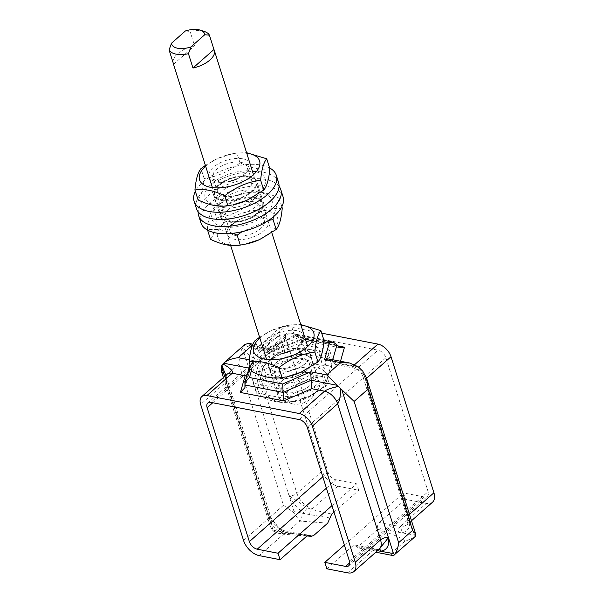 <?xml version="1.0" encoding="UTF-8"?>
<svg xmlns="http://www.w3.org/2000/svg" width="603" height="603" viewBox="0 0 603 603"><rect width="100%" height="100%" fill="white"/><g stroke="black" fill="none" stroke-linecap="round" stroke-linejoin="round"><path stroke-width="0.45" stroke-dasharray="3.02 2.26" d="M361.762 370.008L362.893 376.528C363.73 379.053 364.664 379.898 365.704 379.061A12.927 7.553 -131.4 0 0 352.634 366.436C351.813 367.182 352.031 367.694 353.29 367.951L359.456 367.777M354.7 364.611L352.634 366.436L339.745 363.926L335.487 364.491L353.29 367.951C358.099 369.096 361.303 371.961 362.9 376.543L407.409 517.728A5.819 2.857 -17.5 0 0 409.422 519.1C410.59 526.811 408.208 531.333 402.284 532.668A4.311 3.226 -95.9 0 1 402.932 526.781L406.814 524.927L407.869 521.361L409.422 519.1L362.795 371.229M321.693 333.158L285.641 326.14A12.927 7.553 -131.4 0 0 280.47 327.188A12.927 7.553 -131.4 0 0 279.347 334.997L254.036 357.323C251.813 358.333 248.112 354.85 242.919 346.876L244.027 345.315L254.421 348.707C257.458 349.28 259.426 349.205 260.33 348.466A12.927 7.553 -131.4 0 0 255.159 349.514A12.927 7.553 -131.4 0 0 255.129 349.544A12.927 7.553 -131.4 0 0 254.036 357.323L296.932 493.39L322.243 471.064A15.512 9.06 -131.4 0 0 337.929 486.214L358.747 490.262L356.712 483.817L335.894 479.769A7.756 4.53 48.6 0 1 328.055 472.194L285.83 338.275A7.756 4.53 48.6 0 1 286.508 333.587A7.756 4.53 48.6 0 1 289.606 332.962L378.043 350.17A7.756 4.53 48.6 0 1 385.882 357.752L428.107 491.664A7.756 4.53 48.6 0 1 427.429 496.352A7.756 4.53 48.6 0 1 424.331 496.978L403.513 492.93L405.548 499.374L426.359 503.422A15.512 9.06 -131.4 0 0 432.562 502.171M273.219 350.976L272.202 352.167L270.672 349.755L298.711 337.559L300.241 339.971L301.259 338.78L273.219 350.976L260.33 348.466L285.641 326.14M244.027 345.315L244.622 344.69L270.672 349.755L269.134 347.343L252.966 344.2M293.473 512.399L294.06 511.6L301.568 513.063C302.42 516.213 301.832 518.881 299.789 521.067L293.473 512.399L283.455 505.284L238.916 364.024C239.263 357.323 240.431 351.911 242.414 347.795L242.919 346.876M221.233 370.679L225.009 376.295L269.549 517.547L270.363 526.487L272.609 530.806L278.382 533.263L285.89 533.331L313.801 535.404M225.567 374.448C226.811 378.541 226.947 381.088 225.967 382.091L200.656 404.417M253.298 383.199L259.757 360.443L297.89 343.861L329.562 350.026L323.11 372.775L284.978 389.365L253.298 383.199L256.343 392.862L288.023 399.035L326.155 382.445L332.615 359.69L300.935 353.524L262.802 370.114L256.343 392.862M262.802 370.114L259.757 360.443M300.935 353.524L297.89 343.861M332.615 359.69L329.562 350.026M326.155 382.445L323.11 372.775M288.023 399.035L284.978 389.365M275.134 363.436A21.761 10.681 162.5 0 1 296.917 354.639A21.761 10.681 162.5 0 1 312.188 360.066A21.761 10.681 162.5 0 1 307.734 369.782A21.761 10.681 162.5 0 1 285.943 378.578A21.761 10.681 162.5 0 1 270.679 373.151A21.761 10.681 162.5 0 1 275.134 363.436M307.402 507.907A4.311 1.915 117.6 0 0 304.854 513.304C297.844 509.136 292.576 503.256 289.033 495.666L307.402 507.907L311.54 509.437L331.725 514.103M330.007 517.954L309.821 514.615A4.311 2.834 -78 0 1 311.54 509.437A21.331 10.47 162.5 0 0 312.618 508.54A15.512 9.06 48.6 0 1 296.932 493.39A5.819 2.857 -17.5 0 1 289.033 495.666L242.414 347.795M309.821 514.615L301.568 513.063M415.475 536.15L414.442 535.034L398.598 532.245A4.311 2.789 -79 0 1 400.158 526.585L402.932 526.781M414.329 537.363L404.681 541.486C405.163 539.579 396.246 535.494 377.923 529.23A5.819 3.761 101 0 0 377.742 528.19A4.311 2.789 -79 0 1 379.302 522.522L405.548 499.374M376.83 549.815L373.958 549.702A4.311 2.789 -79 0 1 375.91 549.054A4.311 2.789 -79 0 1 375.925 549.062L378.232 549.212L380.026 548.594L376.83 549.815A4.311 3.226 -95.9 0 1 378.232 549.205A4.311 3.226 -95.9 0 1 379.151 549.288M375.925 549.062A4.311 2.789 -79 0 1 377.599 550.66M326.856 568.795L353.094 545.647A4.311 2.789 -79 0 1 355.046 544.999A4.311 2.789 -79 0 1 356.772 546.687A5.819 3.761 101 0 0 357.18 547.532L375.85 552.205M278.382 533.263L283.191 534.198L280.583 531.575L283.87 531.823A4.311 1.915 117.6 0 0 283.252 530.323A4.311 1.915 117.6 0 0 283.237 530.308A4.311 1.915 117.6 0 0 281.352 530.889L268.049 514.178C271.591 521.768 276.867 527.655 283.87 531.823L288.958 533.022L307.741 535.396M307.078 535.848L285.528 532.389A4.311 2.736 -80 0 1 287.397 531.725A4.311 2.736 -80 0 1 287.405 531.725A4.311 2.736 -80 0 1 288.958 533.022M243.559 540.484L268.87 518.15A15.512 9.06 48.6 0 0 284.548 533.308A21.331 10.47 162.5 0 0 285.528 532.389L281.352 530.889M333.972 512.12L358.747 490.262M327.708 523.14L299.789 521.067L285.89 533.331L283.5 534.243L306.927 535.977M378.948 552.838C385.86 554.165 389.802 554.466 390.782 553.75L393.013 555.574M390.782 553.75L404.681 541.486M280.583 531.575L273.076 530.112L272.609 530.806M252.416 345.481L268.124 348.542L269.134 347.343M251.647 369.873L254.217 360.805L250.026 364.74M249.695 365.637L249.687 368.275L244.939 385M247.177 374.516L249.68 370.905L249.687 368.275L248.986 368.132M273.099 356.991A21.761 10.681 162.5 0 1 294.89 348.195A21.761 10.681 162.5 0 1 310.153 353.622A21.761 10.681 162.5 0 1 305.698 363.338A21.761 10.681 162.5 0 1 283.907 372.134A21.761 10.681 162.5 0 1 268.644 366.707A21.761 10.681 162.5 0 1 273.099 356.991M377.923 529.23L357.18 547.532M344.373 545.104L403.513 492.93M268.124 348.542L296.163 336.338L297.181 335.147L298.711 337.559L336.911 344.999M328.831 358.966L332.163 361.725L358.212 366.797M331.944 505.676L356.712 483.817M335.487 364.491L332.163 361.725L332.728 359.727M279.347 334.997L322.243 471.064M310.711 398.93A12.927 6.347 -17.5 0 0 312.286 397.249A12.927 6.347 -17.5 0 0 307.696 389.93A12.927 6.347 -17.5 0 0 291.347 395.161A12.927 6.347 -17.5 0 0 291.92 403.671A12.927 6.347 -17.5 0 0 310.711 398.93M204.447 31.522A21.55 10.575 -17.5 0 0 190.066 31.416L185.385 30.972M314.909 393.028A21.55 10.575 162.5 0 1 283.583 400.92A21.55 10.575 162.5 0 1 278.217 396.367A21.55 10.575 162.5 0 1 295.591 379.8A21.55 10.575 162.5 0 1 319.319 383.402A21.55 10.575 162.5 0 1 317.54 390.216A21.55 10.575 162.5 0 1 314.909 393.028M173.023 62.418A21.55 10.575 162.5 0 1 194.588 45.745L190.066 31.416M173.604 64.257L194.588 45.745M282.656 351.361A18.045 8.857 -17.5 0 0 282.521 351.421A18.045 8.857 -17.5 0 0 271.659 363.911A18.045 8.857 -17.5 0 0 291.535 366.933A18.045 8.857 -17.5 0 0 306.083 353.056A18.045 8.857 -17.5 0 0 290.02 349.054A18.045 8.857 -17.5 0 0 282.656 351.361M281.985 351.662A21.55 10.575 162.5 0 1 290.774 348.911A21.55 10.575 162.5 0 1 308.186 360.473A21.55 10.575 162.5 0 1 274.192 371.192A21.55 10.575 162.5 0 1 281.82 351.73A21.55 10.575 162.5 0 1 281.985 351.662M278.073 336.813A18.045 8.857 162.5 0 1 301.492 338.517A18.045 8.857 162.5 0 1 290.638 351.006A18.045 8.857 162.5 0 1 290.495 351.067A18.045 8.857 162.5 0 1 283.131 353.373A18.045 8.857 162.5 0 1 267.069 349.371A18.045 8.857 162.5 0 1 278.073 336.813M287.39 376.604A31.462 15.444 162.5 0 1 261.039 372.503A31.462 15.444 162.5 0 1 278.571 347.75A31.462 15.444 162.5 0 1 317.758 347.825A31.462 15.444 162.5 0 1 300.467 372.481M290.638 351.006L291.339 350.697A21.55 10.575 -17.5 0 0 298.96 331.235A21.55 10.575 -17.5 0 0 264.973 341.954A21.55 10.575 -17.5 0 0 282.377 353.516L283.131 353.373M300.92 325.055A31.462 15.444 -17.5 0 0 285.762 325.824A31.462 15.444 -17.5 0 0 272.684 329.947A31.462 15.444 -17.5 0 0 259.818 338.012M324.03 340.552C315.173 342.059 305.239 340.13 294.211 334.748C283.335 343.393 271.373 348.602 258.325 350.358C257.383 360.941 255.355 368.079 252.242 371.772M259.591 337.273L272.081 330.218L287.156 325.552L291.098 324.851L300.769 324.572M294.211 334.748L291.098 324.851M258.325 350.358L255.205 340.461M298.176 375.413A18.045 8.857 162.5 0 1 290.812 377.719A18.045 8.857 162.5 0 1 274.749 373.717A18.045 8.857 162.5 0 1 289.297 359.84A18.045 8.857 162.5 0 1 309.173 362.863A18.045 8.857 162.5 0 1 298.312 375.352A18.045 8.857 162.5 0 1 298.176 375.413M298.847 375.119A21.55 10.575 -17.5 0 0 299.013 375.043A21.55 10.575 -17.5 0 0 306.641 355.582A21.55 10.575 -17.5 0 0 272.646 366.3A21.55 10.575 -17.5 0 0 290.058 377.87A21.55 10.575 -17.5 0 0 298.847 375.119M302.759 389.96A18.045 8.857 -17.5 0 0 313.756 377.41A18.045 8.857 -17.5 0 0 297.701 373.408A18.045 8.857 -17.5 0 0 290.337 375.714A18.045 8.857 -17.5 0 0 290.194 375.775A18.045 8.857 -17.5 0 0 279.332 388.264A18.045 8.857 -17.5 0 0 302.759 389.96M319.794 354.27A31.462 15.444 -17.5 0 0 293.435 350.177A31.462 15.444 -17.5 0 0 280.357 354.3A31.462 15.444 -17.5 0 0 263.066 378.948A31.462 15.444 -17.5 0 0 302.261 379.031A31.462 15.444 -17.5 0 0 319.794 354.27M289.659 376.008A21.55 10.575 162.5 0 1 298.447 373.257A21.55 10.575 162.5 0 1 315.859 384.827A21.55 10.575 162.5 0 1 281.865 395.545A21.55 10.575 162.5 0 1 289.493 376.084A21.55 10.575 162.5 0 1 289.659 376.008M325.439 372.179A31.462 15.444 162.5 0 1 308.148 396.827A31.462 15.444 162.5 0 1 295.071 400.95A31.462 15.444 162.5 0 1 268.712 396.849A31.462 15.444 162.5 0 1 286.244 372.096A31.462 15.444 162.5 0 1 325.439 372.179M322.507 376.423C309.46 378.179 297.498 383.38 286.621 392.033C275.594 386.651 265.652 384.714 256.803 386.229C257.745 375.639 259.765 368.501 262.878 364.815L279.754 354.564L294.829 349.898L298.771 349.205C307.62 347.69 317.562 349.619 328.582 355.001C325.469 358.695 323.449 365.833 322.507 376.423L325.628 386.312C328.741 382.619 330.768 375.481 331.703 364.898C322.854 366.413 312.912 364.476 301.892 359.094C291.015 367.747 279.053 372.948 265.998 374.704C265.064 385.287 263.036 392.432 259.923 396.118C270.951 401.5 280.885 403.437 289.734 401.922L293.676 401.229L308.751 396.563L325.628 386.312M328.582 355.001L331.703 364.898M298.771 349.205L301.892 359.094M262.878 364.815L265.998 374.704M286.621 392.033L289.734 401.922M256.803 386.229L259.923 396.118M217.479 189.184A18.045 8.857 -17.5 0 0 217.464 192.04A18.045 8.857 -17.5 0 0 237.341 195.063A18.045 8.857 -17.5 0 0 251.888 181.186A18.045 8.857 -17.5 0 0 235.833 177.184A18.045 8.857 -17.5 0 0 228.326 179.551A18.045 8.857 -17.5 0 0 217.479 189.184M214.676 191.362A21.55 10.575 162.5 0 1 227.625 179.86A21.55 10.575 162.5 0 1 236.58 177.033A21.55 10.575 162.5 0 1 255.906 184.518A21.55 10.575 162.5 0 1 232.554 199.781A21.55 10.575 162.5 0 1 214.676 191.362M212.897 174.636A18.045 8.857 162.5 0 1 230.135 162.878A18.045 8.857 162.5 0 1 247.305 166.639A18.045 8.857 162.5 0 1 247.29 169.503A18.045 8.857 162.5 0 1 236.444 179.129A18.045 8.857 162.5 0 1 228.944 181.495A18.045 8.857 162.5 0 1 212.882 177.493A18.045 8.857 162.5 0 1 212.897 174.636M233.203 204.726A31.462 15.444 162.5 0 1 230.406 205.216A31.462 15.444 162.5 0 1 205.231 192.772A31.462 15.444 162.5 0 1 240.009 171.373A31.462 15.444 162.5 0 1 265.395 179.528A31.462 15.444 162.5 0 1 246.28 200.603M236.444 179.129L237.145 178.82A21.55 10.575 -17.5 0 0 250.094 167.325A21.55 10.575 -17.5 0 0 232.215 158.898A21.55 10.575 -17.5 0 0 208.864 174.161A21.55 10.575 -17.5 0 0 228.19 181.646L228.944 181.495M246.733 153.177A31.462 15.444 -17.5 0 0 234.363 153.464A31.462 15.444 -17.5 0 0 231.567 153.953A31.462 15.444 -17.5 0 0 218.49 158.076A31.462 15.444 -17.5 0 0 205.631 166.142M269.835 168.674C260.986 170.189 251.044 168.252 240.024 162.87C229.148 171.523 217.186 176.724 204.131 178.488C203.196 189.071 201.168 196.209 198.055 199.902M205.397 165.403L217.887 158.34L232.962 153.675L236.904 152.981L246.574 152.695M240.024 162.87L236.904 152.981M204.131 178.488L201.01 168.591M220.525 216.922A22.628 11.103 -17.5 0 0 245.67 220.261A22.628 11.103 -17.5 0 0 263.556 202.977A22.628 11.103 -17.5 0 0 238.645 199.186A22.628 11.103 -17.5 0 0 220.404 216.583A22.628 11.103 -17.5 0 0 220.525 216.922M218.271 209.761A22.628 11.103 162.5 0 1 218.15 209.422A22.628 11.103 162.5 0 1 236.384 192.025A22.628 11.103 162.5 0 1 261.303 195.809A22.628 11.103 162.5 0 1 243.416 213.093A22.628 11.103 162.5 0 1 218.271 209.761M283.078 196.819A43.092 21.158 -17.5 0 0 235.622 189.598A43.092 21.158 -17.5 0 0 200.882 222.733M279.046 186.282A43.092 21.158 -17.5 0 0 233.361 182.438A43.092 21.158 -17.5 0 0 198.146 211.789M225.371 188.701A22.628 11.103 -17.5 0 0 215.889 202.261A22.628 11.103 -17.5 0 0 240.808 206.045A22.628 11.103 -17.5 0 0 259.041 188.649A22.628 11.103 -17.5 0 0 225.371 188.701M223.118 181.541A22.628 11.103 162.5 0 1 256.788 181.488A22.628 11.103 162.5 0 1 238.547 198.884A22.628 11.103 162.5 0 1 213.628 195.093A22.628 11.103 162.5 0 1 223.118 181.541M278.563 182.498A43.092 21.158 -17.5 0 0 214.427 182.588A43.092 21.158 -17.5 0 0 196.367 208.412M269.601 167.928A43.092 21.158 -17.5 0 0 212.173 175.428A43.092 21.158 -17.5 0 0 195.357 191.339M259.712 208.887A18.045 8.857 162.5 0 1 248.866 218.52A18.045 8.857 162.5 0 1 241.358 220.886A18.045 8.857 162.5 0 1 225.296 216.884A18.045 8.857 162.5 0 1 239.851 203.007A18.045 8.857 162.5 0 1 259.727 206.03A18.045 8.857 162.5 0 1 259.712 208.887M262.516 206.716A21.55 10.575 -17.5 0 0 244.637 198.289A21.55 10.575 -17.5 0 0 221.286 213.552A21.55 10.575 -17.5 0 0 240.605 221.037A21.55 10.575 -17.5 0 0 249.567 218.211A21.55 10.575 -17.5 0 0 262.516 206.716M264.295 223.434A18.045 8.857 -17.5 0 0 264.31 220.577A18.045 8.857 -17.5 0 0 248.248 216.575A18.045 8.857 -17.5 0 0 240.748 218.942A18.045 8.857 -17.5 0 0 229.901 228.567A18.045 8.857 -17.5 0 0 229.886 231.431A18.045 8.857 -17.5 0 0 247.049 235.193A18.045 8.857 -17.5 0 0 264.295 223.434M246.785 192.854A31.462 15.444 -17.5 0 0 243.989 193.344A31.462 15.444 -17.5 0 0 230.911 197.467A31.462 15.444 -17.5 0 0 211.796 218.542A31.462 15.444 -17.5 0 0 237.183 226.698A31.462 15.444 -17.5 0 0 271.961 205.299A31.462 15.444 -17.5 0 0 246.785 192.854M227.097 230.745A21.55 10.575 162.5 0 1 240.047 219.251A21.55 10.575 162.5 0 1 249.001 216.424A21.55 10.575 162.5 0 1 268.32 223.909A21.55 10.575 162.5 0 1 244.976 239.172A21.55 10.575 162.5 0 1 227.097 230.745M245.617 244.117A31.462 15.444 162.5 0 1 242.828 244.607A31.462 15.444 162.5 0 1 217.653 232.155A31.462 15.444 162.5 0 1 252.431 210.756A31.462 15.444 162.5 0 1 277.81 218.912A31.462 15.444 162.5 0 1 258.695 239.994M232.856 233.293L219.794 229.449L207.357 229.396C208.291 218.806 210.319 211.668 213.432 207.982L230.308 197.731L245.383 193.066L249.325 192.365C258.174 190.857 268.109 192.787 279.136 198.168L273.355 216.831M268.629 220.381L242.022 231.688M282.257 208.065C273.408 209.573 263.466 207.643 252.438 202.261C241.562 210.914 229.6 216.115 216.552 217.871C215.61 228.454 213.583 235.592 210.47 239.285M249.325 192.365L252.438 202.261M213.432 207.982L216.552 217.871M207.357 229.396L207.59 230.142M279.136 198.168L281.835 206.731M409.49 514.344L408.6 515.128L365.704 379.061L366.594 378.277M379.302 522.522L400.158 526.585A21.331 10.47 162.5 0 1 401.048 525.756A15.512 9.06 -131.4 0 0 407.251 524.497A15.512 9.06 -131.4 0 0 408.6 515.128A5.819 2.857 -17.5 0 0 407.409 517.728L407.869 521.361L406.814 524.927M337.258 345.79L301.259 338.78M339.745 363.926L340.507 361.235M238.916 364.024L225.009 376.295M225.808 375.413L225.899 376.295L227.097 374.275A12.927 7.553 -131.4 0 0 225.967 382.091L268.87 518.15A5.819 2.857 -17.5 0 0 270.061 515.557A5.819 2.857 -17.5 0 0 268.049 514.178L224.625 376.453M294.06 511.6L289.033 495.666M398.598 532.245L377.742 528.19M414.442 535.034L409.422 519.1M347.667 572.85L372.986 550.516A21.331 10.47 162.5 0 1 373.958 549.702L353.094 545.647M356.772 546.687L377.523 550.727M379.181 549.265A15.512 9.06 48.6 0 1 372.986 550.516M284.548 533.308L259.237 555.634M401.048 525.756L426.359 503.422M337.929 486.214L312.618 508.54M283.455 505.284L269.549 517.547M254.217 360.805L249.341 359.855M424.331 496.978L349.748 562.78M349.416 561.091L428.107 491.664M385.882 357.752L307.191 427.173M326.411 488.136L335.894 479.769M328.055 472.194L322.839 476.792M212.761 402.744L285.83 338.275M289.606 332.962L210.922 402.382M299.352 419.598L378.043 350.17M273.076 530.112L268.049 514.178M296.163 336.338L323.901 341.743M255.137 349.559L256.358 348.851L254.421 348.707M255.159 349.514L280.47 327.188M254.398 348.707L272.202 352.167M355.046 544.999L375.91 549.054M283.252 530.323C275.955 526.517 272.066 519.402 270.958 517.6L225.56 374.425M283.237 530.316L287.397 531.725L308.924 535.178M411.51 520.743L406.799 524.942M348.738 565.78L427.429 496.352M207.816 403.015L286.508 333.587M244.931 387.639L249.68 370.905M223.396 377.538L270.363 526.487M268.832 347.381L296.88 335.185M297.181 335.147L323.969 340.363M272.503 352.137L300.543 339.941M300.241 339.971L340.235 347.758M312.188 360.066L310.153 353.622M270.679 373.151L268.644 366.707M319.319 383.402L307.688 346.514M271.795 232.668L253.494 174.644M278.217 396.367L266.586 359.471M230.61 245.376L212.399 187.601M312.286 397.249L317.54 390.216M291.92 403.671L283.583 400.92M282.521 351.421L281.82 351.73M290.02 349.054L290.774 348.911M306.083 353.056L301.492 338.517M271.659 363.911L267.069 349.371M272.684 329.947L272.081 330.218M285.762 325.824L287.156 325.552M298.312 375.352L299.013 375.043M290.812 377.719L290.058 377.87M274.749 373.717L279.332 388.264M309.173 362.863L313.756 377.41M290.194 375.775L289.493 376.084M297.701 373.408L298.447 373.257M280.357 354.3L279.754 354.564M293.435 350.177L294.829 349.898M308.148 396.827L308.751 396.563M295.071 400.95L293.676 401.229M228.326 179.551L227.625 179.86M235.833 177.184L236.58 177.033M251.888 181.186L247.305 166.639M217.464 192.04L212.882 177.493M218.49 158.076L217.887 158.34M231.567 153.953L232.962 153.675M218.15 209.422L220.404 216.583M261.303 195.809L263.556 202.977M213.628 195.093L215.889 202.261M256.788 181.488L259.041 188.649M248.866 218.52L249.567 218.211M241.358 220.886L240.605 221.037M225.296 216.884L229.886 231.431M259.727 206.03L264.31 220.577M240.748 218.942L240.047 219.251M248.248 216.575L249.001 216.424M230.911 197.467L230.308 197.731M243.989 193.344L245.383 193.066"/><path stroke-width="0.9" d="M299.254 413.53A12.927 7.553 48.6 0 1 312.324 426.155L355.227 562.222A15.512 9.06 48.6 0 1 353.871 571.591A15.512 9.06 48.6 0 1 347.667 572.85L326.856 568.795L324.821 562.35L345.64 566.405A7.756 4.53 -131.4 0 0 348.738 565.78A7.756 4.53 -131.4 0 0 349.416 561.091L307.191 427.173A7.756 4.53 -131.4 0 0 299.352 419.598L210.922 402.382A7.756 4.53 -131.4 0 0 207.816 403.015A7.756 4.53 -131.4 0 0 207.138 407.696L249.363 541.615A7.756 4.53 -131.4 0 0 257.21 549.19L278.021 553.245L280.056 559.69L259.237 555.634A15.512 9.06 48.6 0 1 243.559 540.484L200.656 404.417A12.927 7.553 48.6 0 1 201.786 396.608A12.927 7.553 48.6 0 1 206.95 395.56L299.254 413.53L324.565 391.196C326.909 389.478 331.507 387.872 338.358 386.395L326.668 374.908L310.681 371.795L311.178 380.244L337.228 385.309M312.324 426.155L337.635 403.822C339.474 401.613 340.484 396.548 340.665 388.618L338.358 386.395M311.676 388.686L311.178 380.244L283.139 392.44L283.636 400.882L311.676 388.686L324.565 391.196A12.927 7.553 -131.4 0 1 337.635 403.822L380.538 539.889A15.512 9.06 48.6 0 1 379.181 549.265L388.438 537.612A5.819 2.857 -17.5 0 0 380.538 539.889L355.227 562.222M323.901 341.743L329.328 342.798L324.58 359.531L340.567 362.637L349.567 362.998L358.212 366.797L362.795 371.229L366.579 378.232L368.011 389.154L354.112 401.417L340.665 388.618M411.51 520.743L432.562 502.171A15.512 9.06 -131.4 0 0 433.919 492.794L391.015 356.735A12.927 7.553 -131.4 0 0 377.945 344.102L321.693 333.158M244.622 344.69L248.406 343.311L252.137 345.429L238.23 357.692C231.793 358.506 226.932 360.345 223.638 363.202L221.429 366.307L221.233 370.679M244.826 344.509L223.638 363.202L248.986 368.132M206.95 395.56L232.261 373.227C233.519 371.297 230.414 368.192 222.929 363.926M221.821 365.486L225.567 374.448M333.972 512.12L331.725 514.103L327.708 523.14L313.801 535.404L311.465 536.316L308.955 535.185L307.266 535.698L280.056 559.69M368.011 389.154L412.55 530.414L415.738 534.16L415.475 536.15L414.329 537.363L394.618 554.549C396.782 551.534 398.131 547.577 398.651 542.677L354.112 401.417M379.151 549.288A4.311 3.226 -95.9 0 1 381.3 551.18C387.224 549.846 389.606 545.323 388.438 537.612L393.458 553.546L377.629 550.75A4.311 2.789 -79 0 0 377.599 550.66M307.741 535.396L309.942 535.652M375.85 552.205L393.013 555.574L394.045 555.257M394.618 554.549L393.458 553.546M250.026 364.74L244.946 382.362L244.931 387.639L240.409 392.47L283.636 400.882M201.786 396.608L227.097 374.275A12.927 7.553 -131.4 0 1 232.261 373.227L245.15 375.737L247.177 374.516M310.681 371.795L282.641 383.99L283.139 392.44L244.939 385M282.641 383.99L249.469 377.531L244.946 382.362M324.821 562.35L344.373 545.104M329.328 342.798L333.58 342.233L340.235 347.758L344.486 347.2L337.258 345.79M324.58 359.531L328.831 358.966L349.567 362.998M278.021 553.245L331.944 505.676M204.749 34.74L209.429 35.185A21.55 10.575 -17.5 0 0 204.447 31.522L200.279 30.15A17.238 8.465 162.5 0 1 204.749 34.74L190.872 46.989A17.238 8.465 162.5 0 1 171.508 43.22L169.081 49.936A21.55 10.575 -17.5 0 0 188.453 53.705L190.872 46.989M171.508 43.22L185.385 30.972A17.238 8.465 162.5 0 1 200.279 30.15M209.429 35.185L213.952 49.514A21.55 10.575 162.5 0 1 214.321 50.403A21.55 10.575 162.5 0 1 209.912 60.021A21.55 10.575 162.5 0 1 192.968 68.026L188.453 53.705M169.081 49.936L173.604 64.257A21.55 10.575 162.5 0 1 173.227 63.36A21.55 10.575 162.5 0 1 173.023 62.418M213.952 49.514L192.968 68.026M301.078 372.209L300.467 372.481A31.462 15.444 162.5 0 1 287.39 376.604L301.078 372.209L317.947 361.966C321.06 358.272 323.087 351.134 324.03 340.552L320.909 330.655C317.796 334.348 315.768 341.486 314.834 352.069C301.779 353.825 289.817 359.034 278.94 367.679C267.913 362.297 257.978 360.368 249.129 361.883C250.064 351.293 252.092 344.155 255.205 340.461L259.591 337.273M282.377 353.516A21.55 10.575 -17.5 0 0 291.174 350.765A21.55 10.575 -17.5 0 0 291.339 350.697M259.818 338.012A31.462 15.444 -17.5 0 0 255.393 354.602A31.462 15.444 -17.5 0 0 294.581 354.677A31.462 15.444 -17.5 0 0 312.12 329.924A31.462 15.444 -17.5 0 0 300.92 325.055M249.129 361.883L252.242 371.772C263.27 377.154 273.212 379.091 282.061 377.576L285.995 376.883M300.769 324.572L320.909 330.655M317.947 361.966L314.834 352.069M282.061 377.576L278.94 367.679M246.883 200.339L246.28 200.603A31.462 15.444 162.5 0 1 233.203 204.726L246.883 200.339L263.76 190.088C266.873 186.402 268.9 179.264 269.835 168.674L266.714 158.785C263.601 162.478 261.581 169.616 260.639 180.199C247.592 181.955 235.622 187.156 224.746 195.809C213.726 190.427 203.784 188.498 194.935 190.005C195.877 179.423 197.897 172.285 201.01 168.591L205.397 165.403M228.19 181.646A21.55 10.575 -17.5 0 0 237.145 178.82M205.631 166.142A31.462 15.444 -17.5 0 0 224.761 187.314A31.462 15.444 -17.5 0 0 257.76 169.737A31.462 15.444 -17.5 0 0 246.733 153.177M194.935 190.005L198.055 199.902C209.083 205.284 219.017 207.213 227.866 205.706L231.808 205.005M246.574 152.695L266.714 158.785M263.76 190.088L260.639 180.199M227.866 205.706L224.746 195.809M198.146 211.789A43.092 21.158 -17.5 0 0 198.621 215.573L200.882 222.733A43.092 21.158 -17.5 0 0 201.108 223.389A43.092 21.158 -17.5 0 0 249.016 229.743A43.092 21.158 -17.5 0 0 283.078 196.819L280.825 189.659A43.092 21.158 -17.5 0 0 279.046 186.282M198.621 215.573A43.092 21.158 -17.5 0 0 198.854 216.228A43.092 21.158 -17.5 0 0 246.755 222.575A43.092 21.158 -17.5 0 0 280.825 189.659M195.357 191.339A43.092 21.158 -17.5 0 0 194.106 201.251L196.367 208.412A43.092 21.158 -17.5 0 0 243.831 215.633A43.092 21.158 -17.5 0 0 278.563 182.498L276.31 175.337A43.092 21.158 -17.5 0 0 269.601 167.928M194.106 201.251A43.092 21.158 -17.5 0 0 241.569 208.472A43.092 21.158 -17.5 0 0 276.31 175.337M259.305 239.73L258.695 239.994A31.462 15.444 162.5 0 1 245.617 244.117L259.305 239.73L276.182 229.479C279.287 225.786 281.315 218.648 282.257 208.065L281.835 206.731M273.355 216.831L273.061 219.59L268.629 220.381M242.022 231.688L237.167 235.2L232.856 233.293M207.59 230.142L210.47 239.285C221.497 244.667 231.439 246.604 240.288 245.089L244.223 244.396M273.061 219.59L276.182 229.479M237.167 235.2L240.288 245.089M245.15 375.737L240.409 392.47M340.567 362.637L326.668 374.908M377.945 344.102L354.7 364.611M366.594 378.277L391.015 356.735M433.919 492.794L409.49 514.344M340.507 361.235L344.486 347.2M224.625 376.453L221.429 366.307M341.811 389.742L388.438 537.612M412.55 530.414L398.651 542.677M249.341 359.855L238.23 357.692M349.748 562.78L345.64 566.405M257.21 549.19L326.411 488.136M322.839 476.792L249.363 541.615M207.138 407.696L212.761 402.744M249.469 377.531L251.647 369.873M336.911 344.999L332.728 359.727M225.808 375.413L225.552 374.388M353.871 571.591L379.181 549.265M415.738 534.16L366.579 378.232M252.966 344.2L248.406 343.311M306.927 535.977L311.465 536.316M221.195 370.566L223.396 377.538M323.969 340.363L333.58 342.233M307.688 346.514L271.795 232.668M253.494 174.644L214.321 50.403M266.586 359.471L230.61 245.376M212.399 187.601L173.227 63.36"/></g></svg>
